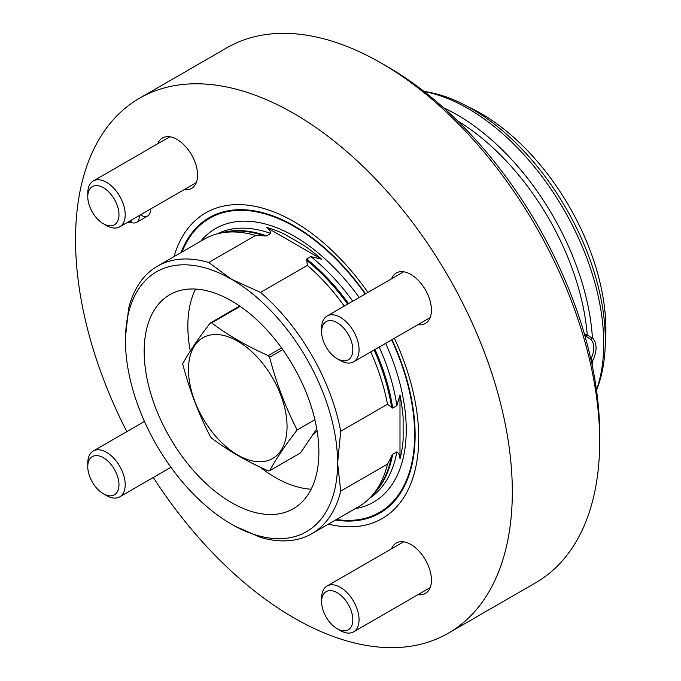 <?xml version="1.0" encoding="UTF-8"?>
<svg xmlns="http://www.w3.org/2000/svg" width="681" height="681" viewBox="0 0 681 681"><rect width="100%" height="100%" fill="white"/><g stroke="black" fill="none" stroke-linecap="round" stroke-linejoin="round"><path stroke-width="1.02" d="M424.059 91.467L424.101 91.467A188.875 109.045 60 0 1 471.754 108.832A188.875 109.045 60 0 1 596.513 390.102L596.496 390.145M424.229 91.603A191.931 110.807 60 0 1 468.009 108.5A191.931 110.807 60 0 1 596.471 389.932M443.578 107.777A191.931 110.807 60 0 1 457.096 114.8A191.931 110.807 60 0 1 592.419 337.844C597.271 343.411 597.271 351.277 592.419 361.449L591.5 357.806C594.658 350.289 594.581 344.271 591.261 339.742L584.783 335.41M590.682 358.436L591.5 357.806M586.418 336.201L587.013 334.72L591.763 337.972L591.27 339.742M457.538 120.86A188.399 108.773 60 0 1 587.192 334.669L587.013 334.72M591.763 337.972L592.419 337.844M584.366 333.962L587.192 334.669M592.121 361.39L591.448 361.9M592.419 361.449A191.931 110.807 60 0 1 592.13 365.084M391.703 455.649A152.842 88.241 60 0 1 375.137 492.116L371.886 495.794A154.425 89.16 60 0 0 387.515 464.093L392.665 454.304L396.878 451.869C398.802 453.12 399.841 455.461 399.994 458.892A155.03 89.509 -120 0 0 403.118 439.917L403.118 417.606A155.03 89.509 -120 0 0 399.994 395.023L399.994 458.892M125.508 336.576L128.573 308.774A154.425 89.16 60 0 1 157.43 266.203A154.425 89.16 60 0 1 208.726 262.491L231.523 279.253A150.016 86.615 -120 0 0 125.449 340.5A150.016 86.615 -120 0 0 231.523 524.225A150.016 86.615 -120 0 0 337.597 462.986L340.721 491.112A154.425 89.16 60 0 1 311.855 533.674A154.425 89.16 60 0 1 260.559 537.386L234.954 526.141M371.886 495.794A154.425 89.16 60 0 1 358.657 506.655L311.855 533.674M387.515 464.093L340.721 491.112M157.43 266.203L204.232 239.184A154.425 89.16 60 0 1 220.261 233.157A154.425 89.16 60 0 1 255.528 235.473L266.577 235.907L270.783 233.472C270.68 231.208 269.174 229.139 266.262 227.267L321.577 259.197A155.03 89.509 -120 0 0 303.581 245.203L284.266 234.051A155.03 89.509 -120 0 0 266.262 227.267M344.28 306.075A154.425 89.16 60 0 0 307.361 265.394L306.612 259.018L310.817 256.592L321.577 259.197M370.745 351.932A154.425 89.16 60 0 1 387.515 404.242L392.665 408.081L396.878 405.646L399.994 395.023M208.726 262.491L255.528 235.473M260.048 467.115A123.542 71.326 -120 0 0 275.201 477.398A123.542 71.326 -120 0 0 311.14 489.213M195.583 289.05A123.542 71.326 -120 0 0 190.271 351.098M605.264 343.922A176.49 101.895 -120 0 0 481.118 113.54A176.49 101.895 -120 0 0 468.477 106.985M337.597 462.986A150.016 86.615 -120 0 0 231.523 279.253L260.559 292.413A154.425 89.16 60 0 1 340.721 431.26L337.597 462.986M231.523 502.612A123.542 71.326 -120 0 0 293.298 508.733A123.542 71.326 -120 0 0 312.23 409.741A123.542 71.326 -120 0 0 231.523 300.874A123.542 71.326 -120 0 0 169.756 294.754A123.542 71.326 -120 0 0 150.816 393.746A123.542 71.326 -120 0 0 231.523 502.612M150.492 209.076A13.237 7.644 60 0 1 147.777 215.911A13.237 7.644 60 0 1 141.154 215.256M391.541 548.809A29.121 16.812 60 0 1 396.282 543.012A29.121 16.812 60 0 1 410.847 544.459A29.121 16.812 60 0 1 431.439 580.118A29.121 16.812 60 0 1 425.404 593.449A29.121 16.812 60 0 1 418.015 594.658M157.694 143.776A29.121 16.812 60 0 1 162.444 137.979A29.121 16.812 60 0 1 177 139.426A29.121 16.812 60 0 1 197.592 175.094A29.121 16.812 60 0 1 191.557 188.424A29.121 16.812 60 0 1 184.168 189.633M391.541 278.784A29.121 16.812 60 0 1 396.282 272.996A29.121 16.812 60 0 1 410.847 274.434A29.121 16.812 60 0 1 429.864 300.091A29.121 16.812 60 0 1 425.404 323.432A29.121 16.812 60 0 1 418.015 324.641M328.412 524.123A176.49 101.895 -120 0 0 394.401 338.27M367.927 292.421A176.49 101.895 -120 0 0 293.92 221.614A176.49 101.895 -120 0 0 173.987 256.643M153.302 477.475A308.851 178.32 -120 0 0 293.92 617.897A308.851 178.32 -120 0 0 448.345 633.194A308.851 178.32 -120 0 0 495.691 385.701A308.851 178.32 -120 0 0 293.92 113.54A308.851 178.32 -120 0 0 139.494 98.243A308.851 178.32 -120 0 0 126.828 431.618M448.345 633.194L535.7 582.757A308.851 178.32 -120 0 0 599.672 441.373A308.851 178.32 -120 0 0 381.283 63.103A308.851 178.32 -120 0 0 226.858 47.806L139.494 98.243M387.523 66.712L381.283 63.103A308.851 178.32 -120 0 0 381.275 63.103L387.515 66.704A300.023 173.221 60 0 1 387.523 66.712A300.023 173.221 60 0 1 599.672 434.163L599.672 441.373M307.361 265.394L260.559 292.413M340.721 431.26L387.515 404.242M314.886 419.717L297.146 429.966C285.484 444.991 276.29 458.594 269.582 470.767L300.474 452.925L316.759 428.851M269.582 470.767A81.184 46.87 60 0 1 268.288 470.894C246.914 461.437 228.016 450.524 211.587 438.155A81.184 46.87 60 0 1 210.293 436.538C198.605 413.742 189.386 389.515 182.644 363.858C189.386 351.668 198.605 338.048 210.293 323.007L239.695 306.033M210.293 323.007A81.184 46.87 60 0 1 211.587 322.879C228.016 335.239 246.914 346.152 268.288 355.61L281.559 347.948M240.189 306.365L211.587 322.879M287.059 426.595A69.709 40.247 60 0 1 237.763 455.061A69.709 40.247 60 0 1 188.467 369.681A69.709 40.247 60 0 1 237.763 341.224A69.709 40.247 60 0 1 287.059 426.595M268.288 355.61A81.184 46.87 60 0 1 269.582 357.236C276.29 382.901 285.484 407.144 297.146 429.966M282.76 349.625L269.582 357.236M317.074 430.732A69.709 40.247 60 0 1 312.324 435.406M97.4 488.924A22.064 12.735 -120 0 0 103.367 493.742A22.064 12.735 -120 0 0 118.673 488.081A22.064 12.735 -120 0 0 109.343 462.544A22.064 12.735 -120 0 0 87.772 466.723A22.064 12.735 -120 0 0 97.4 488.924M87.772 466.723L87.772 463.123A26.474 15.288 60 0 1 93.254 451.009A26.474 15.288 60 0 1 113.659 458.1A26.474 15.288 60 0 1 119.728 496.858A26.474 15.288 60 0 1 106.491 495.547L103.367 493.742M331.238 353.907A22.064 12.735 -120 0 0 337.214 358.734A22.064 12.735 -120 0 0 352.511 353.073A22.064 12.735 -120 0 0 343.19 327.527A22.064 12.735 -120 0 0 321.619 331.715A22.064 12.735 -120 0 0 331.238 353.907M321.619 331.715L321.619 328.114A26.474 15.288 60 0 1 327.101 315.993A26.474 15.288 60 0 1 347.506 323.092A26.474 15.288 60 0 1 353.575 361.849A26.474 15.288 60 0 1 340.338 360.53L337.214 358.734M331.238 623.932A22.064 12.735 -120 0 0 337.214 628.75A22.064 12.735 -120 0 0 352.511 623.089A22.064 12.735 -120 0 0 343.19 597.552A22.064 12.735 -120 0 0 321.619 601.732A22.064 12.735 -120 0 0 331.238 623.932M321.619 601.732L321.619 598.131A26.474 15.288 60 0 1 327.101 586.018A26.474 15.288 60 0 1 347.506 593.108A26.474 15.288 60 0 1 353.575 631.866A26.474 15.288 60 0 1 340.338 630.555L337.214 628.75M97.4 218.899A22.064 12.735 -120 0 0 103.367 223.726A22.064 12.735 -120 0 0 118.673 218.065A22.064 12.735 -120 0 0 109.343 192.519A22.064 12.735 -120 0 0 87.772 196.707A22.064 12.735 -120 0 0 97.4 218.899M87.772 196.707L87.772 193.106A26.474 15.288 60 0 1 93.254 180.984A26.474 15.288 60 0 1 113.659 188.084A26.474 15.288 60 0 1 119.728 226.833A26.474 15.288 60 0 1 106.491 225.522L103.367 223.726M127.756 222.202A9.67 5.584 -120 0 0 127.994 222.244A9.67 5.584 -120 0 0 132.029 219.733M139.264 215.562A13.237 7.644 60 0 1 136.541 222.398A13.237 7.644 60 0 1 133.263 222.959L127.994 222.244M396.878 451.869A152.663 88.138 60 0 1 369.647 498.177M392.665 454.304A152.663 88.138 60 0 1 372.899 494.644M220.261 233.157L225.07 232.178A152.842 88.241 60 0 1 264.935 236.077M306.314 259.972A152.842 88.241 60 0 1 347.65 304.126M374.124 349.974A152.842 88.241 60 0 1 391.703 407.859M221.759 232.859A152.663 88.138 60 0 1 266.577 235.907M217.077 233.906A152.663 88.138 60 0 1 270.783 233.472M181.078 252.557A170.573 98.481 60 0 1 294.507 226.101A170.573 98.481 60 0 1 365.527 293.809M181.989 252.03A169.841 98.055 60 0 1 294.55 226.688A169.841 98.055 60 0 1 365.186 294.005M200.733 241.202A157.958 91.194 60 0 1 294.55 236.384A157.958 91.194 60 0 1 359.168 297.478M385.642 343.326A157.958 91.194 60 0 1 355.159 508.681M391.66 339.853A169.841 98.055 60 0 1 336.414 519.501M306.612 259.018A152.663 88.138 60 0 1 348.527 303.615M375.001 349.472A152.663 88.138 60 0 1 392.665 408.081M310.817 256.592A152.663 88.138 60 0 1 352.741 301.189M379.215 347.038A152.663 88.138 60 0 1 396.878 405.646M392.001 339.657A170.573 98.481 60 0 1 335.503 520.029M144.457 421.445L93.254 451.009M170.931 467.294L119.728 496.858M403.671 271.779L327.101 315.993M430.145 317.635L353.575 361.849M403.671 541.804L327.101 586.018M430.145 587.66L353.575 631.866M169.833 136.77L93.254 180.984M196.298 182.627L119.728 226.833M147.777 215.911L136.541 222.398"/></g></svg>
